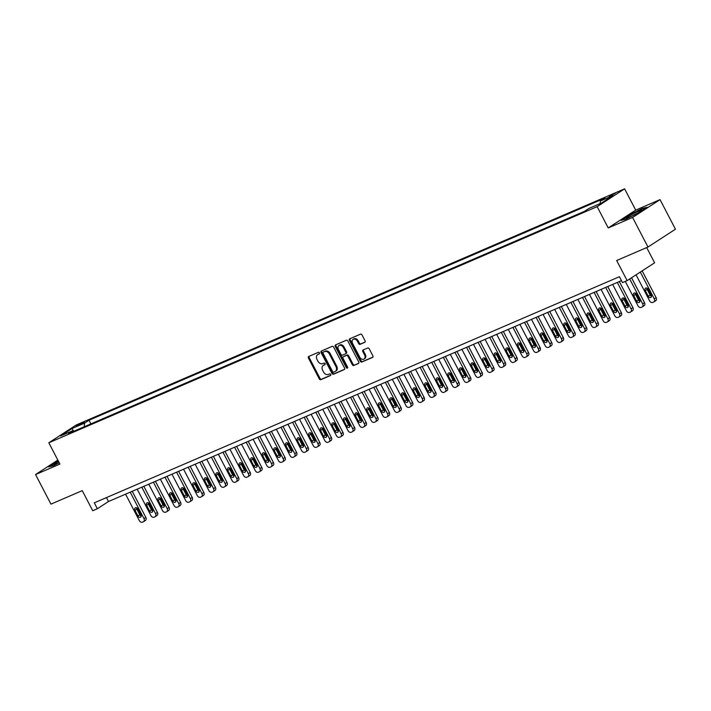 <?xml version="1.0" encoding="UTF-8"?>
<svg xmlns="http://www.w3.org/2000/svg" width="711" height="711" viewBox="0 0 711 711"><rect width="100%" height="100%" fill="white"/><g stroke="black" fill="none" stroke-linecap="round" stroke-linejoin="round"><path stroke-width="1.07" d="M319.452 352.834A0.915 0.693 -123 0 0 318.395 352.3L308.716 356.469A1.315 0.987 -123 0 0 308.414 358.015L319.292 378.919A1.315 0.987 -123 0 0 320.803 379.692L330.482 375.524A0.915 0.693 -123 0 0 329.637 373.897L328.384 374.43A4.204 3.155 -123 0 1 323.532 371.977L322.625 370.235A4.204 3.155 -123 0 1 323.256 365.454A4.204 3.155 -123 0 1 323.612 365.258L324.865 364.725A0.915 0.693 -123 0 0 324.012 363.099L322.758 363.632A4.204 3.155 -123 0 1 317.915 361.179L317.008 359.437A4.204 3.155 -123 0 1 317.63 354.656A4.204 3.155 -123 0 1 317.986 354.46L319.239 353.927A0.915 0.693 -123 0 0 319.452 352.834M615.335 193.223L609.167 196.743L615.335 193.223M364.752 342.355A1.315 0.987 -123 0 0 365.054 340.8L362.006 334.943A1.315 0.987 -123 0 0 360.486 334.17L349.741 338.8A1.315 0.987 -123 0 0 349.439 340.356L360.317 361.25A1.315 0.987 -123 0 0 361.828 362.023L372.582 357.393A1.315 0.987 -123 0 0 372.884 355.838L369.196 348.754A1.315 0.987 -123 0 0 367.685 347.99L363.081 349.972A1.315 0.987 -123 0 0 362.779 351.518L364.61 355.038A3.511 2.64 -123 0 1 364.085 359.028A3.511 2.64 -123 0 1 359.73 357.135L352.567 343.377A3.511 2.64 -123 0 1 353.091 339.378A3.511 2.64 -123 0 1 357.446 341.271L358.637 343.573A1.315 0.987 -123 0 0 360.148 344.337L364.965 342.222M57.831 460.088L35.55 474.548L50.943 504.126L82.254 490.643L92.723 510.747L97.363 508.756L94.287 502.837L619.423 276.712L622.498 282.623L627.138 280.623L654.609 262.794L646.69 247.588M632.586 217.459L660.057 199.631L635.705 210.118L608.234 227.947L632.586 217.459L647.979 247.028L616.668 260.519L627.138 280.623M608.234 227.947L597.151 206.652L48.819 442.775L76.29 424.947L624.613 188.824L597.151 206.652M35.55 474.548L59.902 464.061L48.819 442.775M333.681 347.137A1.315 0.987 -123 0 0 332.17 346.364L321.425 350.994A1.315 0.987 -123 0 0 321.114 352.549L331.993 373.444A1.315 0.987 -123 0 0 333.512 374.217L344.257 369.587A1.315 0.987 -123 0 0 344.559 368.04L333.681 347.137M335.583 344.897L346.328 340.267A1.315 0.987 -123 0 1 347.848 341.04L358.726 361.935A1.315 0.987 -123 0 1 358.415 363.49L353.82 365.472A1.315 0.987 -123 0 1 352.3 364.699L347.892 356.229A1.315 0.987 -123 0 0 346.373 355.456L343.324 356.771A1.315 0.987 -123 0 0 343.022 358.326L347.608 367.152A0.915 0.693 -123 0 1 346.337 367.703L335.272 346.453A1.315 0.987 -123 0 1 335.583 344.897M660.057 199.631L675.45 229.2L647.979 247.028M76.157 426.422L84.182 422.138L80.761 423.436L76.157 426.422M74.113 431.115L73.073 430.573L68.585 433.488L584.442 211.354L588.93 208.439L601.453 203.044L612.891 195.623L600.36 201.017L604.857 198.102L88.999 420.237L84.511 423.152L84.236 426.751M73.073 430.573L60.551 435.967L71.98 428.546L84.511 423.152M635.705 210.118L624.613 188.824M97.363 508.756L108.499 501.522L621.467 280.632M106.454 497.593L108.499 501.522M90.892 423.88L88.999 420.237M600.164 203.604L600.36 201.017M73.357 430.724L71.98 428.546M58.204 460.79L48.49 466.887L53.307 465.714L59.226 462.754M647.117 207.301L642.3 208.465L629.208 215.006L620.943 220.374L625.76 219.21L638.842 212.669L647.117 207.301M319.523 353.643L318.732 353.98A4.204 3.155 -123 0 0 318.377 354.167L317.63 354.656M323.256 365.454L323.994 364.965A4.204 3.155 -123 0 1 324.349 364.779L325.14 364.441M309.107 356.3A1.315 0.987 -123 0 0 309.152 357.535L320.03 378.439A1.315 0.987 -123 0 0 321.55 379.203L330.757 375.239M321.807 350.825A1.315 0.987 -123 0 0 321.861 352.069L332.739 372.964A1.315 0.987 -123 0 0 334.25 373.737L344.613 369.276M323.265 352.185A0.915 0.693 -123 0 0 323.052 353.278L332.606 371.622A0.915 0.693 -123 0 0 333.663 372.164L334.988 371.595A4.204 3.155 -123 0 0 335.343 371.4A4.204 3.155 -123 0 0 335.965 366.618L329.442 354.078A4.204 3.155 -123 0 0 324.589 351.616L324.012 351.705A0.915 0.693 -123 0 0 323.861 351.803M335.725 371.106A4.204 3.155 -123 0 0 336.081 370.92A4.204 3.155 -123 0 0 336.712 366.138L335.965 366.618M324.012 351.705L325.336 351.136A4.204 3.155 -123 0 1 330.18 353.598L336.712 366.138M358.771 363.179L353.82 365.472M343.857 356.424A1.315 0.987 -123 0 1 344.071 356.291L347.119 354.976A1.315 0.987 -123 0 1 348.63 355.749L353.047 364.219A1.315 0.987 -123 0 0 354.558 364.992M335.974 344.728A1.315 0.987 -123 0 0 336.019 345.973L347.084 367.214A0.915 0.693 -123 0 0 347.732 367.774M343.315 347.43A3.511 2.64 -123 0 0 338.96 345.537A3.511 2.64 -123 0 0 338.436 349.528L340.96 354.38A1.315 0.987 -123 0 0 342.48 355.145L345.528 353.829A1.315 0.987 -123 0 0 345.839 352.283L343.315 347.43L344.053 346.95A3.511 2.64 -123 0 0 339.707 345.048L338.96 345.537M345.742 353.696L346.275 353.349A1.315 0.987 -123 0 0 346.577 351.794L345.839 352.283M344.053 346.95L346.577 351.794M353.091 339.378L353.838 338.898A3.511 2.64 -123 0 1 358.184 340.791L359.375 343.084A1.315 0.987 -123 0 0 360.895 343.857L365.107 342.044M364.085 359.028L364.823 358.548A3.511 2.64 -123 0 0 365.347 354.549L364.61 355.038M363.472 349.803A1.315 0.987 -123 0 0 363.517 351.038L365.347 354.549M350.132 338.632A1.315 0.987 -123 0 0 350.176 339.867L361.064 360.77A1.315 0.987 -123 0 0 362.574 361.535L372.928 357.082M130.211 492.172L143.969 518.612A2.675 2.009 -123 0 1 143.569 521.652A2.675 2.009 -123 0 1 143.346 521.776L142.422 522.176A2.675 2.009 -123 0 1 139.329 520.612L125.571 494.172M132.237 491.301L145.826 517.404A2.675 2.009 57 0 1 145.426 520.452A2.675 2.009 57 0 1 145.204 520.568M136.565 507.77A2.142 1.609 -123 0 0 136.85 509.112L139.809 514.782A2.142 1.609 -123 0 0 141.205 516.053M140.92 514.711L137.961 509.032A2.142 1.609 -123 0 0 135.312 507.876A2.142 1.609 -123 0 0 134.992 510.311L137.952 515.99A2.142 1.609 -123 0 0 140.6 517.146A2.142 1.609 -123 0 0 140.92 514.711M141.809 487.186L155.567 513.618A2.675 2.009 -123 0 1 155.167 516.657A2.675 2.009 -123 0 1 154.945 516.781L154.02 517.181A2.675 2.009 -123 0 1 150.928 515.617L137.17 489.177M143.835 486.306L157.424 512.409A2.675 2.009 57 0 1 157.024 515.457A2.675 2.009 57 0 1 156.802 515.573M148.155 502.775A2.142 1.609 -123 0 0 148.448 504.117L151.407 509.796A2.142 1.609 -123 0 0 152.803 511.058M152.518 509.716L149.559 504.037A2.142 1.609 -123 0 0 146.91 502.881A2.142 1.609 -123 0 0 146.59 505.317L149.55 510.996A2.142 1.609 -123 0 0 152.198 512.151A2.142 1.609 -123 0 0 152.518 509.716M153.407 482.191L167.165 508.623A2.675 2.009 -123 0 1 166.765 511.671A2.675 2.009 -123 0 1 166.543 511.787L165.61 512.187A2.675 2.009 -123 0 1 162.526 510.622L148.768 484.182M155.433 481.311L169.022 507.414A2.675 2.009 57 0 1 168.623 510.462A2.675 2.009 57 0 1 168.4 510.587M159.753 497.78A2.142 1.609 -123 0 0 160.046 499.122L162.997 504.801A2.142 1.609 -123 0 0 164.401 506.063M164.117 504.721L161.157 499.042A2.142 1.609 -123 0 0 158.509 497.887A2.142 1.609 -123 0 0 158.189 500.322L161.148 506.001A2.142 1.609 -123 0 0 163.797 507.156A2.142 1.609 -123 0 0 164.117 504.721M165.005 477.197L178.763 503.628A2.675 2.009 -123 0 1 178.363 506.676A2.675 2.009 -123 0 1 178.141 506.792L177.208 507.192A2.675 2.009 -123 0 1 174.124 505.628L160.366 479.187M167.032 476.317L180.621 502.428A2.675 2.009 57 0 1 180.221 505.468A2.675 2.009 57 0 1 179.999 505.592M171.351 492.785A2.142 1.609 -123 0 0 171.644 494.127L174.595 499.806A2.142 1.609 -123 0 0 175.999 501.068M175.715 499.726L172.755 494.056A2.142 1.609 -123 0 0 170.107 492.892A2.142 1.609 -123 0 0 169.787 495.327L172.746 501.006A2.142 1.609 -123 0 0 175.395 502.162A2.142 1.609 -123 0 0 175.715 499.726M176.604 472.202L190.361 498.633A2.675 2.009 -123 0 1 189.961 501.682A2.675 2.009 -123 0 1 189.739 501.797L188.806 502.197A2.675 2.009 -123 0 1 185.722 500.633L171.964 474.201M178.63 471.322L192.219 497.433A2.675 2.009 57 0 1 191.819 500.473A2.675 2.009 57 0 1 191.588 500.597M182.949 487.79A2.142 1.609 -123 0 0 183.242 489.132L186.193 494.812A2.142 1.609 -123 0 0 187.597 496.074M187.313 494.732L184.353 489.061A2.142 1.609 -123 0 0 181.705 487.897A2.142 1.609 -123 0 0 181.385 490.332L184.336 496.011A2.142 1.609 -123 0 0 186.993 497.176A2.142 1.609 -123 0 0 187.313 494.732M58.551 461.457A8.701 0.729 -27.5 0 0 54.063 464.399A8.701 0.729 -27.5 0 0 54.116 464.647A8.701 0.729 -27.5 0 0 59.173 462.665M49.415 466.656L58.338 461.057M629.324 217.211A8.701 0.729 -27.5 0 0 637.136 213.291A8.701 0.729 -27.5 0 0 641.837 210.198A8.701 0.729 -27.5 0 0 638.976 210.945A8.701 0.729 -27.5 0 0 630.159 215.433A8.701 0.729 -27.5 0 0 626.569 218.144A8.701 0.729 -27.5 0 0 629.324 217.211M621.867 220.152L629.484 215.211L642.166 208.874L646.201 207.888M636.638 213.567A6.586 0.551 -27.5 0 0 632.31 215.824M188.193 467.207L201.96 493.638A2.675 2.009 -123 0 1 201.56 496.687A2.675 2.009 -123 0 1 201.337 496.802L200.404 497.202A2.675 2.009 -123 0 1 197.32 495.638L183.554 469.207M190.228 466.336L203.817 492.439A2.675 2.009 57 0 1 203.417 495.478A2.675 2.009 57 0 1 203.186 495.603M194.547 482.796A2.142 1.609 -123 0 0 194.841 484.138L197.791 489.817A2.142 1.609 -123 0 0 199.196 491.079M198.902 489.746L195.952 484.067A2.142 1.609 -123 0 0 193.303 482.911A2.142 1.609 -123 0 0 192.983 485.346L195.934 491.017A2.142 1.609 -123 0 0 198.591 492.181A2.142 1.609 -123 0 0 198.902 489.746M199.791 462.212L213.558 488.644A2.675 2.009 -123 0 1 213.158 491.692A2.675 2.009 -123 0 1 212.936 491.808L212.002 492.208A2.675 2.009 -123 0 1 208.918 490.643L195.152 464.212M201.826 461.341L215.415 487.444A2.675 2.009 57 0 1 215.015 490.483A2.675 2.009 57 0 1 214.784 490.608M206.146 477.801A2.142 1.609 -123 0 0 206.439 479.143L209.389 484.822A2.142 1.609 -123 0 0 210.794 486.084M210.5 484.751L207.55 479.072A2.142 1.609 -123 0 0 204.901 477.916A2.142 1.609 -123 0 0 204.581 480.352L207.532 486.031A2.142 1.609 -123 0 0 210.189 487.186A2.142 1.609 -123 0 0 210.5 484.751M211.389 457.217L225.156 483.649A2.675 2.009 -123 0 1 224.756 486.697A2.675 2.009 -123 0 1 224.525 486.822L223.601 487.213A2.675 2.009 -123 0 1 220.517 485.649L206.75 459.217M213.424 456.346L227.005 482.449A2.675 2.009 57 0 1 226.613 485.489A2.675 2.009 57 0 1 226.382 485.613M217.744 472.815A2.142 1.609 -123 0 0 218.028 474.148L220.988 479.827A2.142 1.609 -123 0 0 222.392 481.089M222.099 479.756L219.148 474.077A2.142 1.609 -123 0 0 216.491 472.922A2.142 1.609 -123 0 0 216.18 475.357L219.13 481.036A2.142 1.609 -123 0 0 221.779 482.191A2.142 1.609 -123 0 0 222.099 479.756M222.987 452.223L236.754 478.663A2.675 2.009 -123 0 1 236.354 481.703A2.675 2.009 -123 0 1 236.123 481.827L235.199 482.227A2.675 2.009 -123 0 1 232.115 480.654L218.348 454.222M225.014 451.352L238.603 477.454A2.675 2.009 57 0 1 238.212 480.494A2.675 2.009 57 0 1 237.981 480.618M229.342 467.82A2.142 1.609 -123 0 0 229.626 469.153L232.586 474.832A2.142 1.609 -123 0 0 233.99 476.094M233.697 474.761L230.746 469.082A2.142 1.609 -123 0 0 228.089 467.927A2.142 1.609 -123 0 0 227.778 470.362L230.728 476.041A2.142 1.609 -123 0 0 233.377 477.197A2.142 1.609 -123 0 0 233.697 474.761M234.586 447.228L248.343 473.668A2.675 2.009 -123 0 1 247.952 476.708A2.675 2.009 -123 0 1 247.721 476.832L246.797 477.232A2.675 2.009 -123 0 1 243.713 475.659L229.946 449.228M236.612 446.357L250.201 472.46A2.675 2.009 57 0 1 249.81 475.508A2.675 2.009 57 0 1 249.579 475.623M240.94 462.825A2.142 1.609 -123 0 0 241.225 464.159L244.184 469.838A2.142 1.609 -123 0 0 245.588 471.109M245.295 469.767L242.344 464.087A2.142 1.609 -123 0 0 239.687 462.932A2.142 1.609 -123 0 0 239.367 465.367L242.327 471.046A2.142 1.609 -123 0 0 244.975 472.202A2.142 1.609 -123 0 0 245.295 469.767M246.184 442.233L259.942 468.673A2.675 2.009 -123 0 1 259.551 471.713A2.675 2.009 -123 0 1 259.319 471.837L258.395 472.237A2.675 2.009 -123 0 1 255.302 470.664L241.544 444.233M248.21 441.362L261.799 467.465A2.675 2.009 57 0 1 261.399 470.513A2.675 2.009 57 0 1 261.177 470.629M252.538 457.831A2.142 1.609 -123 0 0 252.823 459.164L255.782 464.843A2.142 1.609 -123 0 0 257.186 466.114M256.893 464.772L253.934 459.093A2.142 1.609 -123 0 0 251.285 457.937A2.142 1.609 -123 0 0 250.965 460.373L253.925 466.052A2.142 1.609 -123 0 0 256.573 467.207A2.142 1.609 -123 0 0 256.893 464.772M257.782 437.238L271.54 463.679A2.675 2.009 -123 0 1 271.149 466.718A2.675 2.009 -123 0 1 270.918 466.843L269.993 467.243A2.675 2.009 -123 0 1 266.901 465.678L253.143 439.238M259.808 436.367L273.397 462.47A2.675 2.009 57 0 1 272.997 465.518A2.675 2.009 57 0 1 272.775 465.634M264.137 452.836A2.142 1.609 -123 0 0 264.421 454.178L267.38 459.848A2.142 1.609 -123 0 0 268.776 461.119M268.491 459.777L265.532 454.098A2.142 1.609 -123 0 0 262.883 452.943A2.142 1.609 -123 0 0 262.563 455.378L265.523 461.057A2.142 1.609 -123 0 0 268.171 462.212A2.142 1.609 -123 0 0 268.491 459.777M269.38 432.244L283.138 458.684A2.675 2.009 -123 0 1 282.738 461.723A2.675 2.009 -123 0 1 282.516 461.848L281.592 462.248A2.675 2.009 -123 0 1 278.499 460.684L264.741 434.243M271.406 431.373L284.995 457.475A2.675 2.009 57 0 1 284.596 460.524A2.675 2.009 57 0 1 284.373 460.639M275.735 447.841A2.142 1.609 -123 0 0 276.019 449.183L278.979 454.853A2.142 1.609 -123 0 0 280.374 456.124M280.09 454.782L277.13 449.103A2.142 1.609 -123 0 0 274.482 447.948A2.142 1.609 -123 0 0 274.162 450.383L277.121 456.062A2.142 1.609 -123 0 0 279.77 457.217A2.142 1.609 -123 0 0 280.09 454.782M280.978 427.258L294.736 453.689A2.675 2.009 -123 0 1 294.336 456.729A2.675 2.009 -123 0 1 294.114 456.853L293.19 457.253A2.675 2.009 -123 0 1 290.097 455.689L276.339 429.248M283.005 426.378L296.594 452.48A2.675 2.009 57 0 1 296.194 455.529A2.675 2.009 57 0 1 295.972 455.644M287.333 442.846A2.142 1.609 -123 0 0 287.617 444.188L290.577 449.867A2.142 1.609 -123 0 0 291.972 451.13M291.688 449.787L288.728 444.108A2.142 1.609 -123 0 0 286.08 442.953A2.142 1.609 -123 0 0 285.76 445.388L288.719 451.067A2.142 1.609 -123 0 0 291.368 452.223A2.142 1.609 -123 0 0 291.688 449.787M292.577 422.263L306.334 448.694A2.675 2.009 -123 0 1 305.934 451.743A2.675 2.009 -123 0 1 305.712 451.858L304.779 452.258A2.675 2.009 -123 0 1 301.695 450.694L287.937 424.254M294.603 421.383L308.192 447.486A2.675 2.009 57 0 1 307.792 450.534A2.675 2.009 57 0 1 307.57 450.658M298.922 437.852A2.142 1.609 -123 0 0 299.215 439.194L302.166 444.873A2.142 1.609 -123 0 0 303.57 446.135M303.286 444.793L300.326 439.114A2.142 1.609 -123 0 0 297.678 437.958A2.142 1.609 -123 0 0 297.358 440.393L300.318 446.073A2.142 1.609 -123 0 0 302.966 447.228A2.142 1.609 -123 0 0 303.286 444.793M304.175 417.268L317.933 443.7A2.675 2.009 -123 0 1 317.533 446.748A2.675 2.009 -123 0 1 317.31 446.864L316.377 447.263A2.675 2.009 -123 0 1 313.293 445.699L299.535 419.259M306.201 416.388L319.79 442.5A2.675 2.009 57 0 1 319.39 445.539A2.675 2.009 57 0 1 319.168 445.664M310.52 432.857A2.142 1.609 -123 0 0 310.814 434.199L313.764 439.878A2.142 1.609 -123 0 0 315.169 441.14M314.884 439.798L311.925 434.128A2.142 1.609 -123 0 0 309.276 432.963A2.142 1.609 -123 0 0 308.956 435.399L311.916 441.078A2.142 1.609 -123 0 0 314.564 442.233A2.142 1.609 -123 0 0 314.884 439.798M315.773 412.273L329.531 438.705A2.675 2.009 -123 0 1 329.131 441.753A2.675 2.009 -123 0 1 328.909 441.869L327.975 442.269A2.675 2.009 -123 0 1 324.891 440.704L311.134 414.273M317.799 411.393L331.388 437.505A2.675 2.009 57 0 1 330.988 440.544A2.675 2.009 57 0 1 330.766 440.669M322.119 427.862A2.142 1.609 -123 0 0 322.412 429.204L325.362 434.883A2.142 1.609 -123 0 0 326.767 436.145M326.482 434.803L323.523 429.133A2.142 1.609 -123 0 0 320.874 427.969A2.142 1.609 -123 0 0 320.554 430.404L323.514 436.083A2.142 1.609 -123 0 0 326.162 437.247A2.142 1.609 -123 0 0 326.482 434.803M327.362 407.279L341.129 433.71A2.675 2.009 -123 0 1 340.729 436.758A2.675 2.009 -123 0 1 340.507 436.874L339.574 437.274A2.675 2.009 -123 0 1 336.49 435.71L322.732 409.278M329.397 406.408L342.986 432.51A2.675 2.009 57 0 1 342.586 435.55A2.675 2.009 57 0 1 342.355 435.674M333.717 422.867A2.142 1.609 -123 0 0 334.01 424.209L336.961 429.888A2.142 1.609 -123 0 0 338.365 431.15M338.072 429.817L335.121 424.138A2.142 1.609 -123 0 0 332.472 422.983A2.142 1.609 -123 0 0 332.153 425.418L335.103 431.088A2.142 1.609 -123 0 0 337.761 432.252A2.142 1.609 -123 0 0 338.072 429.817M338.96 402.284L352.727 428.715A2.675 2.009 -123 0 1 352.327 431.764A2.675 2.009 -123 0 1 352.105 431.879L351.172 432.279A2.675 2.009 -123 0 1 348.088 430.715L334.321 404.283M340.996 401.413L354.585 427.515A2.675 2.009 57 0 1 354.185 430.555A2.675 2.009 57 0 1 353.954 430.679M345.315 417.872A2.142 1.609 -123 0 0 345.608 419.214L348.559 424.894A2.142 1.609 -123 0 0 349.963 426.156M349.67 424.822L346.719 419.143A2.142 1.609 -123 0 0 344.071 417.988A2.142 1.609 -123 0 0 343.751 420.423L346.701 426.102A2.142 1.609 -123 0 0 349.359 427.258A2.142 1.609 -123 0 0 349.67 424.822M350.559 397.289L364.325 423.72A2.675 2.009 -123 0 1 363.925 426.769A2.675 2.009 -123 0 1 363.694 426.893L362.77 427.284A2.675 2.009 -123 0 1 359.686 425.72L345.919 399.289M352.594 396.418L366.183 422.521A2.675 2.009 57 0 1 365.783 425.56A2.675 2.009 57 0 1 365.552 425.685M356.913 412.887A2.142 1.609 -123 0 0 357.206 414.22L360.157 419.899A2.142 1.609 -123 0 0 361.561 421.161M361.268 419.828L358.317 414.149A2.142 1.609 -123 0 0 355.669 412.993A2.142 1.609 -123 0 0 355.349 415.428L358.3 421.108A2.142 1.609 -123 0 0 360.948 422.263A2.142 1.609 -123 0 0 361.268 419.828M362.157 392.294L375.923 418.735A2.675 2.009 -123 0 1 375.524 421.774A2.675 2.009 -123 0 1 375.292 421.899L374.368 422.298A2.675 2.009 -123 0 1 371.284 420.725L357.517 394.294M364.183 391.423L377.772 417.526A2.675 2.009 57 0 1 377.381 420.565A2.675 2.009 57 0 1 377.15 420.69M368.511 407.892A2.142 1.609 -123 0 0 368.796 409.225L371.755 414.904A2.142 1.609 -123 0 0 373.159 416.166M372.866 414.833L369.916 409.154A2.142 1.609 -123 0 0 367.258 407.998A2.142 1.609 -123 0 0 366.947 410.434L369.898 416.113A2.142 1.609 -123 0 0 372.546 417.268A2.142 1.609 -123 0 0 372.866 414.833M373.755 387.299L387.522 413.74A2.675 2.009 -123 0 1 387.122 416.779A2.675 2.009 -123 0 1 386.891 416.904L385.966 417.304A2.675 2.009 -123 0 1 382.882 415.731L369.116 389.299M375.781 386.429L389.37 412.531A2.675 2.009 57 0 1 388.979 415.58A2.675 2.009 57 0 1 388.748 415.695M380.109 402.897A2.142 1.609 -123 0 0 380.394 404.23L383.353 409.909A2.142 1.609 -123 0 0 384.758 411.18M384.464 409.838L381.514 404.159A2.142 1.609 -123 0 0 378.856 403.004A2.142 1.609 -123 0 0 378.545 405.439L381.496 411.118A2.142 1.609 -123 0 0 384.144 412.273A2.142 1.609 -123 0 0 384.464 409.838M385.353 382.305L399.111 408.745A2.675 2.009 -123 0 1 398.72 411.785A2.675 2.009 -123 0 1 398.489 411.909L397.565 412.309A2.675 2.009 -123 0 1 394.481 410.736L380.714 384.304M387.379 381.434L400.968 407.536A2.675 2.009 57 0 1 400.569 410.585A2.675 2.009 57 0 1 400.346 410.7M391.708 397.902A2.142 1.609 -123 0 0 391.992 399.235L394.952 404.915A2.142 1.609 -123 0 0 396.356 406.185M396.063 404.843L393.112 399.164A2.142 1.609 -123 0 0 390.455 398.009A2.142 1.609 -123 0 0 390.135 400.444L393.094 406.123A2.142 1.609 -123 0 0 395.743 407.279A2.142 1.609 -123 0 0 396.063 404.843M396.951 377.31L410.709 403.75A2.675 2.009 -123 0 1 410.318 406.79A2.675 2.009 -123 0 1 410.087 406.914L409.163 407.314A2.675 2.009 -123 0 1 406.07 405.75L392.312 379.31M398.978 376.439L412.567 402.542A2.675 2.009 57 0 1 412.167 405.59A2.675 2.009 57 0 1 411.945 405.705M403.306 392.907A2.142 1.609 -123 0 0 403.59 394.25L406.55 399.92A2.142 1.609 -123 0 0 407.945 401.191M407.661 399.849L404.701 394.17A2.142 1.609 -123 0 0 402.053 393.014A2.142 1.609 -123 0 0 401.733 395.449L404.692 401.128A2.142 1.609 -123 0 0 407.341 402.284A2.142 1.609 -123 0 0 407.661 399.849M408.549 372.315L422.307 398.755A2.675 2.009 -123 0 1 421.916 401.795A2.675 2.009 -123 0 1 421.685 401.919L420.761 402.319A2.675 2.009 -123 0 1 417.668 400.755L403.91 374.315M410.576 371.444L424.165 397.547A2.675 2.009 57 0 1 423.765 400.595A2.675 2.009 57 0 1 423.543 400.711M414.904 387.913A2.142 1.609 -123 0 0 415.188 389.255L418.148 394.925A2.142 1.609 -123 0 0 419.543 396.196M419.259 394.854L416.299 389.175A2.142 1.609 -123 0 0 413.651 388.019A2.142 1.609 -123 0 0 413.331 390.455L416.291 396.134A2.142 1.609 -123 0 0 418.939 397.289A2.142 1.609 -123 0 0 419.259 394.854M420.148 367.329L433.906 393.761A2.675 2.009 -123 0 1 433.506 396.8A2.675 2.009 -123 0 1 433.283 396.925L432.359 397.325A2.675 2.009 -123 0 1 429.266 395.76L415.508 369.32M422.174 366.449L435.763 392.552A2.675 2.009 57 0 1 435.363 395.6A2.675 2.009 57 0 1 435.141 395.716M426.502 382.918A2.142 1.609 -123 0 0 426.787 384.26L429.746 389.939A2.142 1.609 -123 0 0 431.142 391.201M430.857 389.859L427.898 384.18A2.142 1.609 -123 0 0 425.249 383.025A2.142 1.609 -123 0 0 424.929 385.46L427.889 391.139A2.142 1.609 -123 0 0 430.537 392.294A2.142 1.609 -123 0 0 430.857 389.859M431.746 362.334L445.504 388.766A2.675 2.009 -123 0 1 445.104 391.814A2.675 2.009 -123 0 1 444.882 391.93L443.957 392.33A2.675 2.009 -123 0 1 440.864 390.766L427.107 364.325M433.772 361.455L447.361 387.557A2.675 2.009 57 0 1 446.961 390.606A2.675 2.009 57 0 1 446.739 390.73M438.092 377.923A2.142 1.609 -123 0 0 438.385 379.265L441.344 384.944A2.142 1.609 -123 0 0 442.74 386.206M442.455 384.864L439.496 379.185A2.142 1.609 -123 0 0 436.847 378.03A2.142 1.609 -123 0 0 436.527 380.465L439.487 386.144A2.142 1.609 -123 0 0 442.135 387.299A2.142 1.609 -123 0 0 442.455 384.864M443.344 357.34L457.102 383.771A2.675 2.009 -123 0 1 456.702 386.82A2.675 2.009 -123 0 1 456.48 386.935L455.547 387.335A2.675 2.009 -123 0 1 452.463 385.771L438.705 359.331M445.37 356.46L458.959 382.571A2.675 2.009 57 0 1 458.559 385.611A2.675 2.009 57 0 1 458.337 385.735M449.69 372.928A2.142 1.609 -123 0 0 449.983 374.27L452.934 379.95A2.142 1.609 -123 0 0 454.338 381.212M454.053 379.87L451.094 374.199A2.142 1.609 -123 0 0 448.445 373.035A2.142 1.609 -123 0 0 448.126 375.47L451.085 381.149A2.142 1.609 -123 0 0 453.734 382.305A2.142 1.609 -123 0 0 454.053 379.87M454.942 352.345L468.7 378.776A2.675 2.009 -123 0 1 468.3 381.825A2.675 2.009 -123 0 1 468.078 381.94L467.145 382.34A2.675 2.009 -123 0 1 464.061 380.776L450.303 354.345M456.969 351.465L470.558 377.577A2.675 2.009 57 0 1 470.158 380.616A2.675 2.009 57 0 1 469.935 380.74M461.288 367.934A2.142 1.609 -123 0 0 461.581 369.276L464.532 374.955A2.142 1.609 -123 0 0 465.936 376.217M465.652 374.875L462.692 369.205A2.142 1.609 -123 0 0 460.044 368.04A2.142 1.609 -123 0 0 459.724 370.475L462.683 376.155A2.142 1.609 -123 0 0 465.332 377.31A2.142 1.609 -123 0 0 465.652 374.875M466.54 347.35L480.298 373.782A2.675 2.009 -123 0 1 479.898 376.83A2.675 2.009 -123 0 1 479.676 376.946L478.743 377.345A2.675 2.009 -123 0 1 475.659 375.781L461.901 349.35M468.567 346.479L482.156 372.582A2.675 2.009 57 0 1 481.756 375.621A2.675 2.009 57 0 1 481.534 375.746M472.886 362.939A2.142 1.609 -123 0 0 473.179 364.281L476.13 369.96A2.142 1.609 -123 0 0 477.534 371.222M477.25 369.889L474.29 364.21A2.142 1.609 -123 0 0 471.642 363.054A2.142 1.609 -123 0 0 471.322 365.49L474.273 371.16A2.142 1.609 -123 0 0 476.93 372.324A2.142 1.609 -123 0 0 477.25 369.889M478.13 342.355L491.896 368.787A2.675 2.009 -123 0 1 491.497 371.835A2.675 2.009 -123 0 1 491.274 371.951L490.341 372.351A2.675 2.009 -123 0 1 487.257 370.786L473.49 344.355M480.165 341.484L493.754 367.587A2.675 2.009 57 0 1 493.354 370.627A2.675 2.009 57 0 1 493.123 370.751M484.484 357.944A2.142 1.609 -123 0 0 484.778 359.286L487.728 364.965A2.142 1.609 -123 0 0 489.132 366.227M488.839 364.894L485.889 359.215A2.142 1.609 -123 0 0 483.24 358.06A2.142 1.609 -123 0 0 482.92 360.495L485.871 366.174A2.142 1.609 -123 0 0 488.528 367.329A2.142 1.609 -123 0 0 488.839 364.894M489.728 337.361L503.495 363.792A2.675 2.009 -123 0 1 503.095 366.84A2.675 2.009 -123 0 1 502.873 366.965L501.939 367.356A2.675 2.009 -123 0 1 498.855 365.792L485.089 339.36M491.763 336.49L505.352 362.592A2.675 2.009 57 0 1 504.952 365.632A2.675 2.009 57 0 1 504.721 365.756M496.082 352.958A2.142 1.609 -123 0 0 496.376 354.291L499.326 359.97A2.142 1.609 -123 0 0 500.731 361.232M500.437 359.899L497.487 354.22A2.142 1.609 -123 0 0 494.838 353.065A2.142 1.609 -123 0 0 494.518 355.5L497.469 361.179A2.142 1.609 -123 0 0 500.126 362.334A2.142 1.609 -123 0 0 500.437 359.899M501.326 332.366L515.093 358.806A2.675 2.009 -123 0 1 514.693 361.846A2.675 2.009 -123 0 1 514.462 361.97L513.538 362.37A2.675 2.009 -123 0 1 510.454 360.797L496.687 334.366M503.361 331.495L516.941 357.597A2.675 2.009 57 0 1 516.55 360.637A2.675 2.009 57 0 1 516.319 360.761M507.681 347.963A2.142 1.609 -123 0 0 507.965 349.297L510.925 354.976A2.142 1.609 -123 0 0 512.329 356.238M512.036 354.905L509.085 349.225A2.142 1.609 -123 0 0 506.436 348.07A2.142 1.609 -123 0 0 506.116 350.505L509.067 356.184A2.142 1.609 -123 0 0 511.716 357.34A2.142 1.609 -123 0 0 512.036 354.905M512.924 327.371L526.691 353.811A2.675 2.009 -123 0 1 526.291 356.851A2.675 2.009 -123 0 1 526.06 356.975L525.136 357.375A2.675 2.009 -123 0 1 522.052 355.802L508.285 329.371M514.951 326.5L528.54 352.603A2.675 2.009 57 0 1 528.149 355.651A2.675 2.009 57 0 1 527.918 355.767M519.279 342.969A2.142 1.609 -123 0 0 519.563 344.302L522.523 349.981A2.142 1.609 -123 0 0 523.927 351.252M523.634 349.91L520.683 344.231A2.142 1.609 -123 0 0 518.026 343.075A2.142 1.609 -123 0 0 517.715 345.51L520.665 351.19A2.142 1.609 -123 0 0 523.314 352.345A2.142 1.609 -123 0 0 523.634 349.91M524.522 322.376L538.289 348.817A2.675 2.009 -123 0 1 537.889 351.856A2.675 2.009 -123 0 1 537.658 351.981L536.734 352.38A2.675 2.009 -123 0 1 533.65 350.807L519.883 324.376M526.549 321.505L540.138 347.608A2.675 2.009 57 0 1 539.747 350.656A2.675 2.009 57 0 1 539.516 350.772M530.877 337.974A2.142 1.609 -123 0 0 531.161 339.307L534.121 344.986A2.142 1.609 -123 0 0 535.525 346.257M535.232 344.915L532.281 339.236A2.142 1.609 -123 0 0 529.624 338.08A2.142 1.609 -123 0 0 529.313 340.516L532.263 346.195A2.142 1.609 -123 0 0 534.912 347.35A2.142 1.609 -123 0 0 535.232 344.915M536.121 317.382L549.879 343.822A2.675 2.009 -123 0 1 549.487 346.861A2.675 2.009 -123 0 1 549.256 346.986L548.332 347.386A2.675 2.009 -123 0 1 545.239 345.822L531.481 319.381M538.147 316.511L551.736 342.613A2.675 2.009 57 0 1 551.336 345.662A2.675 2.009 57 0 1 551.114 345.777M542.475 332.979A2.142 1.609 -123 0 0 542.76 334.312L545.719 339.991A2.142 1.609 -123 0 0 547.123 341.262M546.83 339.92L543.871 334.241A2.142 1.609 -123 0 0 541.222 333.086A2.142 1.609 -123 0 0 540.902 335.521L543.862 341.2A2.142 1.609 -123 0 0 546.51 342.355A2.142 1.609 -123 0 0 546.83 339.92M547.719 312.387L561.477 338.827A2.675 2.009 -123 0 1 561.086 341.867A2.675 2.009 -123 0 1 560.855 341.991L559.93 342.391A2.675 2.009 -123 0 1 556.837 340.827L543.08 314.386M549.745 311.516L563.334 337.618A2.675 2.009 57 0 1 562.934 340.667A2.675 2.009 57 0 1 562.712 340.782M554.073 327.984A2.142 1.609 -123 0 0 554.358 329.326L557.317 334.997A2.142 1.609 -123 0 0 558.713 336.267M558.428 334.925L555.469 329.246A2.142 1.609 -123 0 0 552.82 328.091A2.142 1.609 -123 0 0 552.5 330.526L555.46 336.205A2.142 1.609 -123 0 0 558.108 337.361A2.142 1.609 -123 0 0 558.428 334.925M559.317 307.401L573.075 333.832A2.675 2.009 -123 0 1 572.675 336.872A2.675 2.009 -123 0 1 572.453 336.996L571.528 337.396A2.675 2.009 -123 0 1 568.436 335.832L554.678 309.392M561.343 306.521L574.932 332.624A2.675 2.009 57 0 1 574.532 335.672A2.675 2.009 57 0 1 574.31 335.788M565.672 322.99A2.142 1.609 -123 0 0 565.956 324.332L568.916 330.011A2.142 1.609 -123 0 0 570.311 331.273M570.026 329.931L567.067 324.252A2.142 1.609 -123 0 0 564.418 323.096A2.142 1.609 -123 0 0 564.099 325.531L567.058 331.21A2.142 1.609 -123 0 0 569.707 332.366A2.142 1.609 -123 0 0 570.026 329.931M570.915 302.406L584.673 328.838A2.675 2.009 -123 0 1 584.273 331.886A2.675 2.009 -123 0 1 584.051 332.001L583.127 332.401A2.675 2.009 -123 0 1 580.034 330.837L566.276 304.397M572.942 301.526L586.531 327.629A2.675 2.009 57 0 1 586.131 330.677A2.675 2.009 57 0 1 585.908 330.802M577.27 317.995A2.142 1.609 -123 0 0 577.554 319.337L580.514 325.016A2.142 1.609 -123 0 0 581.909 326.278M581.625 324.936L578.665 319.257A2.142 1.609 -123 0 0 576.017 318.101A2.142 1.609 -123 0 0 575.697 320.537L578.656 326.216A2.142 1.609 -123 0 0 581.305 327.371A2.142 1.609 -123 0 0 581.625 324.936M582.513 297.411L596.271 323.843A2.675 2.009 -123 0 1 595.871 326.891A2.675 2.009 -123 0 1 595.649 327.007L594.725 327.407A2.675 2.009 -123 0 1 591.632 325.842L577.874 299.402M584.54 296.531L598.129 322.643A2.675 2.009 57 0 1 597.729 325.682A2.675 2.009 57 0 1 597.507 325.807M588.859 313A2.142 1.609 -123 0 0 589.152 314.342L592.103 320.021A2.142 1.609 -123 0 0 593.507 321.283M593.223 319.941L590.263 314.271A2.142 1.609 -123 0 0 587.615 313.107A2.142 1.609 -123 0 0 587.295 315.542L590.254 321.221A2.142 1.609 -123 0 0 592.903 322.376A2.142 1.609 -123 0 0 593.223 319.941M594.112 292.417L607.869 318.848A2.675 2.009 -123 0 1 607.47 321.896A2.675 2.009 -123 0 1 607.247 322.012L606.314 322.412A2.675 2.009 -123 0 1 603.23 320.848L589.472 294.416M596.138 291.537L609.727 317.648A2.675 2.009 57 0 1 609.327 320.688A2.675 2.009 57 0 1 609.105 320.812M600.457 308.005A2.142 1.609 -123 0 0 600.751 309.347L603.701 315.026A2.142 1.609 -123 0 0 605.105 316.288M604.821 314.946L601.862 309.276A2.142 1.609 -123 0 0 599.213 308.112A2.142 1.609 -123 0 0 598.893 310.547L601.853 316.226A2.142 1.609 -123 0 0 604.501 317.382A2.142 1.609 -123 0 0 604.821 314.946M605.71 287.422L619.468 313.853A2.675 2.009 -123 0 1 619.068 316.902A2.675 2.009 -123 0 1 618.846 317.017L617.912 317.417A2.675 2.009 -123 0 1 614.828 315.853L601.071 289.421M607.736 286.551L621.325 312.653A2.675 2.009 57 0 1 620.925 315.693A2.675 2.009 57 0 1 620.703 315.817M612.055 303.01A2.142 1.609 -123 0 0 612.349 304.352L615.299 310.032A2.142 1.609 -123 0 0 616.704 311.294M616.419 309.96L613.46 304.281A2.142 1.609 -123 0 0 610.811 303.126A2.142 1.609 -123 0 0 610.491 305.561L613.451 311.231A2.142 1.609 -123 0 0 616.099 312.396A2.142 1.609 -123 0 0 616.419 309.96M617.308 282.427L631.066 308.858A2.675 2.009 -123 0 1 630.666 311.907A2.675 2.009 -123 0 1 630.444 312.022L629.511 312.422A2.675 2.009 -123 0 1 626.427 310.858L612.669 284.427M619.334 281.556L632.923 307.659A2.675 2.009 57 0 1 632.523 310.698A2.675 2.009 57 0 1 632.292 310.823M623.654 298.016A2.142 1.609 -123 0 0 623.947 299.358L626.898 305.037A2.142 1.609 -123 0 0 628.302 306.299M628.017 304.966L625.058 299.287A2.142 1.609 -123 0 0 622.409 298.131A2.142 1.609 -123 0 0 622.089 300.566L625.04 306.237A2.142 1.609 -123 0 0 627.697 307.401A2.142 1.609 -123 0 0 628.017 304.966M629.697 278.961L642.664 303.864A2.675 2.009 -123 0 1 642.264 306.912A2.675 2.009 -123 0 1 642.042 307.036L641.109 307.428A2.675 2.009 -123 0 1 638.025 305.863L625.298 281.414M631.555 277.761L644.522 302.664A2.675 2.009 57 0 1 644.122 305.703A2.675 2.009 57 0 1 643.89 305.828M635.252 293.03A2.142 1.609 -123 0 0 635.545 294.363L638.496 300.042A2.142 1.609 -123 0 0 639.9 301.304M639.607 299.971L636.656 294.292A2.142 1.609 -123 0 0 634.008 293.136A2.142 1.609 -123 0 0 633.688 295.572L636.638 301.251A2.142 1.609 -123 0 0 639.296 302.406A2.142 1.609 -123 0 0 639.607 299.971M640.309 272.073L654.262 298.878A2.675 2.009 -123 0 1 653.862 301.917A2.675 2.009 -123 0 1 653.64 302.042L652.707 302.442A2.675 2.009 -123 0 1 649.623 300.869L636.061 274.828M642.166 270.873L656.12 297.669A2.675 2.009 57 0 1 655.72 300.709A2.675 2.009 57 0 1 655.489 300.833M646.85 288.035A2.142 1.609 -123 0 0 647.143 289.368L650.094 295.047A2.142 1.609 -123 0 0 651.498 296.309M651.205 294.976L648.254 289.297A2.142 1.609 -123 0 0 645.606 288.142A2.142 1.609 -123 0 0 645.286 290.577L648.236 296.256A2.142 1.609 -123 0 0 650.885 297.411A2.142 1.609 -123 0 0 651.205 294.976M81.116 424.12L80.761 423.436M83.045 423.027L82.805 422.556M318.732 353.98L317.986 354.46M324.349 364.779L323.612 365.258M321.55 379.203L320.803 379.692M320.03 378.439L319.292 378.919M309.152 357.535L308.414 358.015M334.25 373.737L333.512 374.217M332.739 372.964L331.993 373.444M321.861 352.069L321.114 352.549M330.18 353.598L329.442 354.078M325.336 351.136L324.589 351.616M353.047 364.219L352.3 364.699M348.63 355.749L347.892 356.229M347.119 354.976L346.373 355.456M344.071 356.291L343.324 356.771M347.084 367.214L346.337 367.703M336.019 345.973L335.272 346.453M360.895 343.857L360.148 344.337M359.375 343.084L358.637 343.573M358.184 340.791L357.446 341.271M363.517 351.038L362.779 351.518M362.574 361.535L361.828 362.023M361.064 360.77L360.317 361.25M350.176 339.867L349.439 340.356M143.969 518.612L145.826 517.404M139.809 514.782L137.952 515.99M136.85 509.112L134.992 510.311M155.567 513.618L157.424 512.409M151.407 509.796L149.55 510.996M148.448 504.117L146.59 505.317M167.165 508.623L169.022 507.414M162.997 504.801L161.148 506.001M160.046 499.122L158.189 500.322M178.763 503.628L180.621 502.428M174.595 499.806L172.746 501.006M171.644 494.127L169.787 495.327M190.361 498.633L192.219 497.433M186.193 494.812L184.336 496.011M183.242 489.132L181.385 490.332M201.96 493.638L203.817 492.439M197.791 489.817L195.934 491.017M194.841 484.138L192.983 485.346M213.558 488.644L215.415 487.444M209.389 484.822L207.532 486.031M206.439 479.143L204.581 480.352M225.156 483.649L227.005 482.449M220.988 479.827L219.13 481.036M218.028 474.148L216.18 475.357M236.754 478.663L238.603 477.454M232.586 474.832L230.728 476.041M229.626 469.153L227.778 470.362M248.343 473.668L250.201 472.46M244.184 469.838L242.327 471.046M241.225 464.159L239.367 465.367M259.942 468.673L261.799 467.465M255.782 464.843L253.925 466.052M252.823 459.164L250.965 460.373M271.54 463.679L273.397 462.47M267.38 459.848L265.523 461.057M264.421 454.178L262.563 455.378M283.138 458.684L284.995 457.475M278.979 454.853L277.121 456.062M276.019 449.183L274.162 450.383M294.736 453.689L296.594 452.48M290.577 449.867L288.719 451.067M287.617 444.188L285.76 445.388M306.334 448.694L308.192 447.486M302.166 444.873L300.318 446.073M299.215 439.194L297.358 440.393M317.933 443.7L319.79 442.5M313.764 439.878L311.916 441.078M310.814 434.199L308.956 435.399M329.531 438.705L331.388 437.505M325.362 434.883L323.514 436.083M322.412 429.204L320.554 430.404M341.129 433.71L342.986 432.51M336.961 429.888L335.103 431.088M334.01 424.209L332.153 425.418M352.727 428.715L354.585 427.515M348.559 424.894L346.701 426.102M345.608 419.214L343.751 420.423M364.325 423.72L366.183 422.521M360.157 419.899L358.3 421.108M357.206 414.22L355.349 415.428M375.923 418.735L377.772 417.526M371.755 414.904L369.898 416.113M368.796 409.225L366.947 410.434M387.522 413.74L389.37 412.531M383.353 409.909L381.496 411.118M380.394 404.23L378.545 405.439M399.111 408.745L400.968 407.536M394.952 404.915L393.094 406.123M391.992 399.235L390.135 400.444M410.709 403.75L412.567 402.542M406.55 399.92L404.692 401.128M403.59 394.25L401.733 395.449M422.307 398.755L424.165 397.547M418.148 394.925L416.291 396.134M415.188 389.255L413.331 390.455M433.906 393.761L435.763 392.552M429.746 389.939L427.889 391.139M426.787 384.26L424.929 385.46M445.504 388.766L447.361 387.557M441.344 384.944L439.487 386.144M438.385 379.265L436.527 380.465M457.102 383.771L458.959 382.571M452.934 379.95L451.085 381.149M449.983 374.27L448.126 375.47M468.7 378.776L470.558 377.577M464.532 374.955L462.683 376.155M461.581 369.276L459.724 370.475M480.298 373.782L482.156 372.582M476.13 369.96L474.273 371.16M473.179 364.281L471.322 365.49M491.896 368.787L493.754 367.587M487.728 364.965L485.871 366.174M484.778 359.286L482.92 360.495M503.495 363.792L505.352 362.592M499.326 359.97L497.469 361.179M496.376 354.291L494.518 355.5M515.093 358.806L516.941 357.597M510.925 354.976L509.067 356.184M507.965 349.297L506.116 350.505M526.691 353.811L528.54 352.603M522.523 349.981L520.665 351.19M519.563 344.302L517.715 345.51M538.289 348.817L540.138 347.608M534.121 344.986L532.263 346.195M531.161 339.307L529.313 340.516M549.879 343.822L551.736 342.613M545.719 339.991L543.862 341.2M542.76 334.312L540.902 335.521M561.477 338.827L563.334 337.618M557.317 334.997L555.46 336.205M554.358 329.326L552.5 330.526M573.075 333.832L574.932 332.624M568.916 330.011L567.058 331.21M565.956 324.332L564.099 325.531M584.673 328.838L586.531 327.629M580.514 325.016L578.656 326.216M577.554 319.337L575.697 320.537M596.271 323.843L598.129 322.643M592.103 320.021L590.254 321.221M589.152 314.342L587.295 315.542M607.869 318.848L609.727 317.648M603.701 315.026L601.853 316.226M600.751 309.347L598.893 310.547M619.468 313.853L621.325 312.653M615.299 310.032L613.451 311.231M612.349 304.352L610.491 305.561M631.066 308.858L632.923 307.659M626.898 305.037L625.04 306.237M623.947 299.358L622.089 300.566M642.664 303.864L644.522 302.664M638.496 300.042L636.638 301.251M635.545 294.363L633.688 295.572M654.262 298.878L656.12 297.669M650.094 295.047L648.236 296.256M647.143 289.368L645.286 290.577M323.932 351.749L323.194 352.229M336.081 370.92L335.343 371.4M343.955 356.353L343.217 356.833M346.381 353.287L345.644 353.776M143.569 521.652L145.426 520.452M155.167 516.657L157.024 515.457M166.765 511.671L168.623 510.462M178.363 506.676L180.221 505.468M189.961 501.682L191.819 500.473M201.56 496.687L203.417 495.478M213.158 491.692L215.015 490.483M224.756 486.697L226.613 485.489M236.354 481.703L238.212 480.494M247.952 476.708L249.81 475.508M259.551 471.713L261.399 470.513M271.149 466.718L272.997 465.518M282.738 461.723L284.596 460.524M294.336 456.729L296.194 455.529M305.934 451.743L307.792 450.534M317.533 446.748L319.39 445.539M329.131 441.753L330.988 440.544M340.729 436.758L342.586 435.55M352.327 431.764L354.185 430.555M363.925 426.769L365.783 425.56M375.524 421.774L377.381 420.565M387.122 416.779L388.979 415.58M398.72 411.785L400.569 410.585M410.318 406.79L412.167 405.59M421.916 401.795L423.765 400.595M433.506 396.8L435.363 395.6M445.104 391.814L446.961 390.606M456.702 386.82L458.559 385.611M468.3 381.825L470.158 380.616M479.898 376.83L481.756 375.621M491.497 371.835L493.354 370.627M503.095 366.84L504.952 365.632M514.693 361.846L516.55 360.637M526.291 356.851L528.149 355.651M537.889 351.856L539.747 350.656M549.487 346.861L551.336 345.662M561.086 341.867L562.934 340.667M572.675 336.872L574.532 335.672M584.273 331.886L586.131 330.677M595.871 326.891L597.729 325.682M607.47 321.896L609.327 320.688M619.068 316.902L620.925 315.693M630.666 311.907L632.523 310.698M642.264 306.912L644.122 305.703M653.862 301.917L655.72 300.709"/></g></svg>
